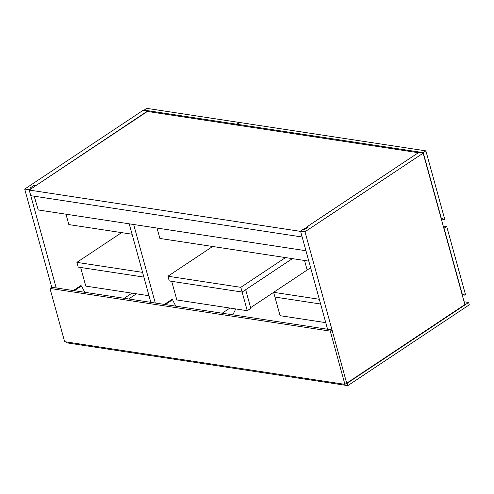 <?xml version="1.0" encoding="UTF-8"?>
<svg xmlns="http://www.w3.org/2000/svg" width="494" height="494" viewBox="0 0 494 494"><rect width="100%" height="100%" fill="white"/><g stroke="black" fill="none" stroke-linecap="round" stroke-linejoin="round"><path stroke-width="0.74" d="M29.232 190.067L300.618 231.39L302.161 237.009L30.782 195.686L29.232 190.067L147.403 111.453L418.356 152.702M307.132 227.055L303.724 229.321M344.923 384.351L330.258 331.11L49.974 288.434L64.634 341.669L344.923 384.351L346.689 383.171L332.024 329.936L51.74 287.261L24.7 189.097L142.865 110.477L147.323 111.156L35.747 185.732M34.191 196.204L38.242 209.969M34.611 186.491L34.265 185.225L30.505 187.72L31.993 188.233M31.912 187.936L29.152 189.77L24.7 189.097M56.193 287.934L29.152 189.77M34.265 185.225L35.667 185.435M346.702 383.202L304.989 231.772L300.537 231.093L303.297 229.253L304.699 229.469L308.46 226.968L307.052 226.758L418.702 152.473L423.154 153.152L464.866 304.582L346.658 383.196L347.165 383.27L468.645 302.452L464.088 301.754M327.571 329.257L300.537 231.093M307.052 226.758L307.317 227.728M423.154 153.152L304.989 231.772M305.947 250.73L37.97 209.931M144.273 110.687L144.118 110.125L146.767 108.359L239.102 122.419L236.453 124.185L144.118 110.125M239.238 122.907L239.102 122.419M236.688 125.044L236.453 124.185M142.575 272.367L76.897 262.37L78.2 267.1L143.877 277.103L80.658 267.476L85.789 286.106L149.009 295.733M76.897 262.37L121.604 232.625M132.065 234.218L68.845 224.591L65.98 214.192M150.831 302.347L129.206 223.819M155.283 303.026L133.658 224.498M229.938 308.058L222.189 313.208M237.392 125.149L237.157 124.29L239.806 122.524L425.884 150.861L423.235 152.621L237.157 124.29M441.006 217.953L444.26 219.472L444.699 219.182L425.884 150.861M441.235 217.984L423.235 152.621M444.26 219.472L441.296 219.021M157.03 228.055L159.895 238.454L308.806 261.128M247.259 310.695L250.798 308.342L245.66 289.712L242.128 292.059L171.708 281.339L176.84 299.969L247.259 310.695L240.825 287.329L167.941 276.232L169.244 280.963L242.128 292.059L292.386 258.628M319.315 299.278L273.633 292.325L310.621 267.717M167.941 276.232L212.648 246.487M240.825 287.329L285.538 257.584M273.633 292.325L274.936 297.055L320.618 304.014L274.936 297.055L280.073 315.691L325.75 322.644M307.163 270.02L304.532 260.474M250.612 307.669L273.639 292.349M74.291 290.694L81.491 285.903L80.553 285.76L73.359 290.552M81.491 285.903L84.752 292.287M165.342 304.557L172.536 299.765L171.597 299.623L164.403 304.415M172.536 299.765L175.796 306.144M443.229 226.042L446.737 226.573L443.853 228.302M461.859 293.664L465.113 295.19L465.558 294.893L446.737 226.573M462.094 293.702L444.087 228.339M465.113 295.19L462.156 294.739M330.258 331.11L332.024 329.936M49.974 288.434L51.74 287.261M131.96 293.14L124.21 298.29M136.412 293.819L128.662 298.969M347.165 383.27L347.819 385.641L469.3 304.817L468.645 302.452M347.819 385.641L66.591 342.817L66.35 341.934M235.743 308.941L232.835 314.832"/></g></svg>
